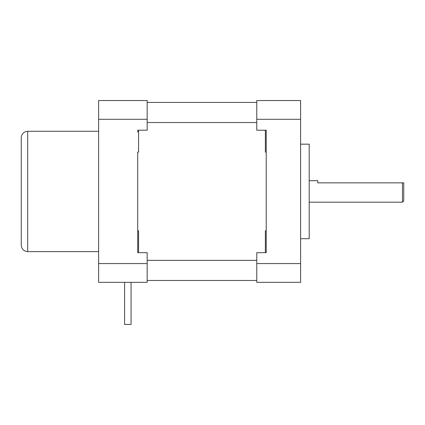 <?xml version="1.0" encoding="UTF-8"?>
<svg xmlns="http://www.w3.org/2000/svg" width="425" height="425" viewBox="0 0 425 425"><rect width="100%" height="100%" fill="white"/><g stroke="black" fill="none" stroke-linecap="round" stroke-linejoin="round"><path stroke-width="0.64" d="M265.365 130.22L265.365 152.081L266.22 152.081L266.22 130.22L266.22 251.611M256.769 119.308L256.769 100.544L300.603 100.544L300.603 119.308L256.769 119.308L256.769 130.22L266.22 130.22L266.22 131.272M300.603 119.308L300.603 282.338L256.769 282.338L256.769 252.663L266.22 252.663L266.22 230.802L265.365 230.802L265.365 252.663M300.603 263.569L256.769 263.569M300.603 144.165L309.198 144.165L309.198 238.717L300.603 238.717M402.459 182.846L402.459 202.183L403.75 200.898L403.75 182.846L317.794 182.846L317.794 180.694L309.198 180.694M256.769 280.463L147.172 280.463M147.172 260.355L256.769 260.355M138.577 130.22L138.577 152.081L137.721 152.081L137.721 252.663L137.721 230.802L138.577 230.802L138.577 252.663M147.172 102.42L256.769 102.42M256.769 122.527L147.172 122.527M21.25 137.721L21.25 245.161C21.633 249.077 23.779 251.228 27.694 251.611L27.694 131.272C23.779 131.654 21.633 133.806 21.25 137.721M98.611 263.569L98.611 282.338L147.172 282.338L147.172 263.569L98.611 263.569L98.611 119.308L147.172 119.308L147.172 130.22L137.721 130.22L137.721 132.132M147.172 119.308L147.172 100.544L98.611 100.544L98.611 119.308M137.721 250.75L137.721 252.663L147.172 252.663L147.172 263.569M131.059 282.338L131.059 324.456L124.61 324.456L124.61 282.338L124.61 324.456M309.198 202.183L402.459 202.183M98.611 131.272L27.694 131.272M98.611 251.611L27.694 251.611"/></g></svg>
